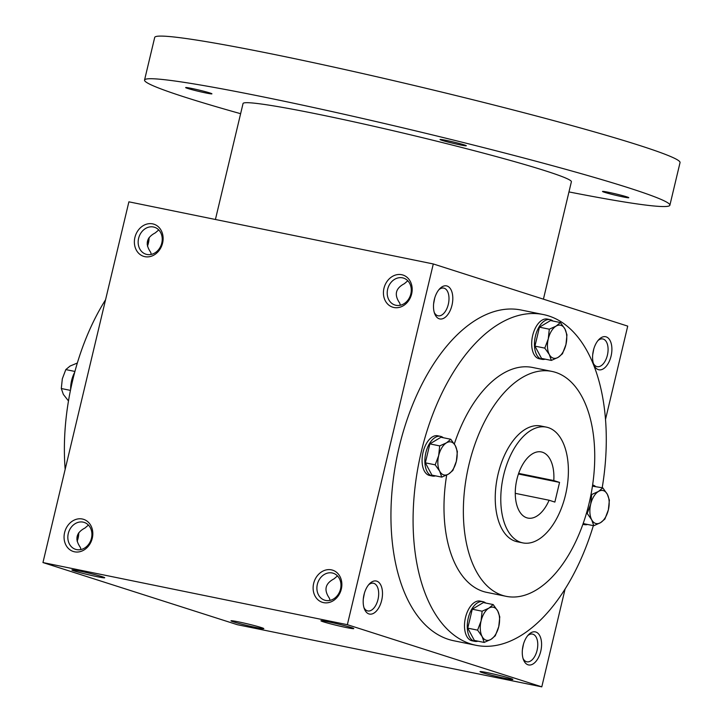 <?xml version="1.0" encoding="UTF-8"?>
<svg xmlns="http://www.w3.org/2000/svg" width="723" height="723" viewBox="0 0 723 723"><rect width="100%" height="100%" fill="white"/><g stroke="black" fill="none" stroke-linecap="round" stroke-linejoin="round"><path stroke-width="1.08" d="M158.735 229.932L155.309 232.86C146.444 237.506 144.898 243.985 150.682 252.282L151.288 254.397M80.967 549.534L80.37 547.428C74.586 539.123 76.132 532.652 84.998 527.998L88.423 525.07M153.457 226.995A14.135 11.803 107.7 0 1 154.496 227.257A14.135 11.803 107.7 0 1 161.437 244.32A14.135 11.803 107.7 0 1 145.883 254.189A14.135 11.803 107.7 0 1 138.762 237.74A14.135 11.803 107.7 0 1 153.457 226.995M78.78 532.697A14.135 7.736 -78.5 0 1 77.153 541.31M77.985 534.017A16.873 9.245 -78.5 0 1 76.891 539.72M407.79 280.768L404.365 283.696C395.499 288.341 393.954 294.821 399.738 303.118L400.334 305.233M433.619 303.796L434.713 298.102M438.915 289.679A14.135 7.736 -78.5 0 1 443.732 288.097A14.135 7.736 -78.5 0 1 444.175 288.215A14.135 7.736 -78.5 0 1 448.405 303.904A14.135 7.736 -78.5 0 1 438.084 315.797A14.135 7.736 -78.5 0 1 434.261 312.444M447.058 286.01A16.873 9.245 -78.5 0 1 450.266 310.348A16.873 9.245 -78.5 0 1 434.677 313.701A16.873 9.245 -78.5 0 1 439.783 288.694A16.873 9.245 -78.5 0 1 447.058 286.01M337.478 575.906L334.053 578.843C325.178 583.488 323.642 589.959 329.426 598.264L330.022 600.37M368.594 584.826A14.135 7.736 -78.5 0 1 373.42 583.235A14.135 7.736 -78.5 0 1 373.863 583.353A14.135 7.736 -78.5 0 1 378.093 599.042A14.135 7.736 -78.5 0 1 367.772 610.935A14.135 7.736 -78.5 0 1 363.949 607.591M376.746 581.147A16.873 9.245 -78.5 0 1 379.955 605.485A16.873 9.245 -78.5 0 1 364.365 608.838A16.873 9.245 -78.5 0 1 369.471 583.832A16.873 9.245 -78.5 0 1 376.746 581.147M597.993 340.542A14.135 7.736 -78.5 0 1 602.819 338.951A14.135 7.736 -78.5 0 1 603.262 339.069A14.135 7.736 -78.5 0 1 607.492 354.767A14.135 7.736 -78.5 0 1 597.171 366.651A14.135 7.736 -78.5 0 1 593.348 363.308M606.145 336.864A16.873 9.245 -78.5 0 1 609.353 361.202A16.873 9.245 -78.5 0 1 593.764 364.555A16.873 9.245 -78.5 0 1 598.87 339.548A16.873 9.245 -78.5 0 1 606.145 336.864M527.682 635.68A14.135 7.736 -78.5 0 1 532.508 634.098A14.135 7.736 -78.5 0 1 532.95 634.216A14.135 7.736 -78.5 0 1 537.18 649.905A14.135 7.736 -78.5 0 1 526.85 661.798A14.135 7.736 -78.5 0 1 523.036 658.445M535.833 632.01A16.873 9.245 -78.5 0 1 539.042 656.348A16.873 9.245 -78.5 0 1 523.452 659.701A16.873 9.245 -78.5 0 1 528.558 634.695A16.873 9.245 -78.5 0 1 535.833 632.01M83.145 522.133A14.135 11.803 107.7 0 1 84.175 522.404A14.135 11.803 107.7 0 1 91.125 539.466A14.135 11.803 107.7 0 1 75.572 549.335A14.135 11.803 107.7 0 1 68.441 532.887A14.135 11.803 107.7 0 1 83.145 522.133M82.35 519.015A16.873 14.099 107.7 0 1 88.468 546.055A16.873 14.099 107.7 0 1 64.501 541.165A16.873 14.099 107.7 0 1 82.35 519.015M152.661 223.868A16.873 14.099 107.7 0 1 158.78 250.908A16.873 14.099 107.7 0 1 134.812 246.019A16.873 14.099 107.7 0 1 152.661 223.868M323.588 602.639A16.873 14.099 -72.3 0 0 341.428 580.497A16.873 14.099 -72.3 0 0 317.46 575.598A16.873 14.099 -72.3 0 0 323.588 602.639M325.657 600.442A14.135 11.803 -72.3 0 0 340.361 589.688A14.135 11.803 -72.3 0 0 333.231 573.24A14.135 11.803 -72.3 0 0 317.686 583.109A14.135 11.803 -72.3 0 0 324.627 600.171A14.135 11.803 -72.3 0 0 325.657 600.442M393.899 307.501A16.873 14.099 -72.3 0 0 411.739 285.35A16.873 14.099 -72.3 0 0 387.772 280.461A16.873 14.099 -72.3 0 0 393.899 307.501M395.969 305.296A14.135 11.803 -72.3 0 0 410.673 294.55A14.135 11.803 -72.3 0 0 403.542 278.102A14.135 11.803 -72.3 0 0 387.998 287.971A14.135 11.803 -72.3 0 0 394.939 305.025A14.135 11.803 -72.3 0 0 395.969 305.296M522.395 649.805L523.479 644.103M592.706 354.659L593.791 348.956M363.308 598.942L364.392 593.24M475.924 645.278L453.791 640.759A168.766 92.408 -78.5 0 1 448.477 639.376A168.766 92.408 -78.5 0 1 398.039 452.029A168.766 92.408 -78.5 0 1 521.292 310.05L543.434 314.568A168.766 92.408 101.5 0 0 420.18 456.547A168.766 92.408 101.5 0 0 470.619 643.895A168.766 92.408 101.5 0 0 475.924 645.278A168.766 92.408 101.5 0 0 593.348 525.639M347.356 624.69L541.789 686.85L237.397 624.717L42.955 562.557L347.356 624.69L433.294 263.958L627.727 326.118L605.531 419.322M565.124 588.893L541.789 686.85M42.955 562.557L128.893 201.825L433.294 263.958M148.296 238.87A16.873 9.245 -78.5 0 1 147.203 244.573M233.556 621.888A16.873 0.84 -166.6 0 0 252.291 626.696A16.873 0.84 -166.6 0 0 263.796 628.576A16.873 0.84 -166.6 0 0 247.582 623.895A16.873 0.84 -166.6 0 0 230.999 620.768A16.873 0.84 -166.6 0 0 233.556 621.888M510.275 678.373A16.873 0.84 13.4 0 1 512.851 679.412A16.873 0.84 13.4 0 1 496.249 676.366A16.873 0.84 13.4 0 1 480.054 671.604A16.873 0.84 13.4 0 1 492.327 673.737A16.873 0.84 13.4 0 1 510.275 678.373M74.469 571.025A16.873 0.84 -166.6 0 0 93.204 575.842A16.873 0.84 -166.6 0 0 104.708 577.722A16.873 0.84 -166.6 0 0 88.495 573.041A16.873 0.84 -166.6 0 0 71.92 569.905A16.873 0.84 -166.6 0 0 74.469 571.025M351.197 627.519A16.873 0.84 13.4 0 1 353.764 628.558A16.873 0.84 13.4 0 1 337.162 625.503A16.873 0.84 13.4 0 1 320.967 620.741A16.873 0.84 13.4 0 1 333.24 622.883A16.873 0.84 13.4 0 1 351.197 627.519M105.558 299.783A168.766 92.408 101.5 0 0 65.16 469.354M446.687 475.065A114.758 62.838 101.5 0 0 483.118 591.423A114.758 62.838 101.5 0 0 486.724 592.363L506.1 596.321A114.758 62.838 101.5 0 0 590.619 496.448A114.758 62.838 101.5 0 0 552.001 371.432A114.758 62.838 101.5 0 0 468.188 467.98A114.758 62.838 101.5 0 0 502.485 595.372A114.758 62.838 101.5 0 0 506.1 596.321M552.001 371.432L532.634 367.483A114.758 62.838 101.5 0 0 454.315 443.976M602.205 487.736A168.766 92.408 101.5 0 0 543.434 314.568M546.398 427.13L540.867 426.001A59.069 32.345 101.5 0 0 497.722 475.698A59.069 32.345 101.5 0 0 515.382 541.265A59.069 32.345 101.5 0 0 517.234 541.753L522.774 542.883A59.069 32.345 101.5 0 0 566.272 491.477A59.069 32.345 101.5 0 0 546.398 427.13A59.069 32.345 101.5 0 0 503.262 476.828A59.069 32.345 101.5 0 0 520.912 542.395A59.069 32.345 101.5 0 0 522.774 542.883M554.866 502.078L559.557 482.404L553.791 480.56A33.755 18.482 101.5 0 0 541.337 451.938A33.755 18.482 101.5 0 0 516.475 481.31A33.755 18.482 101.5 0 0 527.835 518.075A33.755 18.482 101.5 0 0 549.1 500.235L554.866 502.078M515.264 493.33L549.1 500.235M518.662 473.384L553.791 480.56M559.557 482.404L518.445 474.008M149.092 237.551A14.135 7.736 -78.5 0 1 147.465 246.172M215.418 219.485L243.045 103.525A168.766 8.378 13.4 0 1 362.115 123.642A168.766 8.378 13.4 0 1 545.576 170.881A168.766 8.378 13.4 0 1 571.387 181.744L543.416 299.168M240.623 113.701A270.022 13.403 13.4 0 1 144.546 80.063A270.022 13.403 13.4 0 1 335.047 112.246A270.022 13.403 13.4 0 1 628.594 187.826A270.022 13.403 13.4 0 1 669.887 205.215A270.022 13.403 13.4 0 1 568.965 191.92M209.851 92.96A13.502 0.669 13.4 0 1 211.911 93.791A13.502 0.669 13.4 0 1 198.626 91.351A13.502 0.669 13.4 0 1 185.675 87.546A13.502 0.669 13.4 0 1 195.49 89.254A13.502 0.669 13.4 0 1 209.851 92.96M626.714 196.828A13.502 0.669 13.4 0 1 628.775 197.668A13.502 0.669 13.4 0 1 615.49 195.228A13.502 0.669 13.4 0 1 602.539 191.414A13.502 0.669 13.4 0 1 612.354 193.122A13.502 0.669 13.4 0 1 626.714 196.828M464.229 144.88A13.502 0.669 13.4 0 1 466.29 145.721A13.502 0.669 13.4 0 1 453.005 143.281A13.502 0.669 13.4 0 1 440.054 139.467A13.502 0.669 13.4 0 1 449.869 141.175A13.502 0.669 13.4 0 1 464.229 144.88M144.546 80.063L154.704 37.424A270.022 13.403 13.4 0 1 345.205 69.616A270.022 13.403 13.4 0 1 638.752 145.196A270.022 13.403 13.4 0 1 680.045 162.585L669.887 205.215M591.703 494.505L598.49 491.432L602.801 487.862L607.329 494.261A16.873 9.245 101.5 0 0 598.49 491.432A16.873 9.245 101.5 0 0 590.682 504.22A16.873 9.245 101.5 0 0 591.721 519.837A16.873 9.245 101.5 0 0 600.56 522.657A16.873 9.245 101.5 0 0 608.359 509.869A16.873 9.245 101.5 0 0 607.329 494.261L609.381 500.153L608.359 509.869L604.871 519.087L600.56 522.657L593.773 525.729L591.721 519.837L587.193 513.438L590.682 504.22L591.703 494.505L591.034 494.369M592.453 486.163L602.801 487.862M582.937 524.13A20.253 11.089 101.5 0 0 583.768 524.464A20.253 11.089 101.5 0 0 584.401 524.627A20.253 11.089 101.5 0 0 587.582 524.464M595.363 486.344A20.253 11.089 101.5 0 0 592.634 484.97M583.425 522.747L583.94 523.723L593.773 525.729M586.443 513.285L587.193 513.438M549.29 329.191L556.077 326.118L560.388 322.548L564.916 328.947A16.873 9.245 101.5 0 0 556.077 326.118A16.873 9.245 101.5 0 0 548.269 338.906A16.873 9.245 101.5 0 0 549.308 354.523A16.873 9.245 101.5 0 0 558.147 357.352A16.873 9.245 101.5 0 0 565.946 344.564A16.873 9.245 101.5 0 0 564.916 328.947L566.968 334.839L565.946 344.564L562.458 353.773L558.147 357.352L551.36 360.416L549.308 354.523L544.78 348.125L548.269 338.906L549.29 329.191L539.457 327.185L534.948 346.118L544.78 348.125M539.457 327.185L550.555 320.542L560.388 322.548M552.95 321.03A20.253 11.089 101.5 0 0 550.095 319.629A20.253 11.089 101.5 0 0 535.3 336.674A20.253 11.089 101.5 0 0 541.355 359.15A20.253 11.089 101.5 0 0 541.988 359.322A20.253 11.089 101.5 0 0 545.169 359.15M550.095 319.629L547.32 319.069A20.253 11.089 101.5 0 0 532.535 336.105A20.253 11.089 101.5 0 0 538.59 358.59A20.253 11.089 101.5 0 0 539.222 358.753L541.988 359.322M534.948 346.118L541.527 358.409L551.36 360.416M439.692 445.901L446.471 442.838L450.781 439.259L455.309 445.657A16.873 9.245 101.5 0 0 446.471 442.838A16.873 9.245 101.5 0 0 438.671 455.626A16.873 9.245 101.5 0 0 439.701 471.233A16.873 9.245 101.5 0 0 448.54 474.062A16.873 9.245 101.5 0 0 456.349 461.274A16.873 9.245 101.5 0 0 455.309 445.657L457.37 451.559L456.349 461.274L452.851 470.483L448.54 474.062L441.762 477.126L439.701 471.233L435.183 464.835L438.671 455.626L439.692 445.901L429.86 443.895L425.35 462.828L435.183 464.835M429.86 443.895L440.949 437.252L450.781 439.259M443.353 437.749A20.253 11.089 101.5 0 0 440.488 436.349A20.253 11.089 101.5 0 0 425.702 453.384A20.253 11.089 101.5 0 0 431.748 475.861A20.253 11.089 101.5 0 0 432.39 476.032A20.253 11.089 101.5 0 0 435.571 475.861M440.488 436.349L437.722 435.779A20.253 11.089 101.5 0 0 422.928 452.815A20.253 11.089 101.5 0 0 428.983 475.3A20.253 11.089 101.5 0 0 429.625 475.463L432.39 476.032M425.35 462.828L431.929 475.119L441.762 477.126M482.105 611.215L488.884 608.142L493.194 604.573L497.722 610.971A16.873 9.245 101.5 0 0 488.884 608.142A16.873 9.245 101.5 0 0 481.084 620.93A16.873 9.245 101.5 0 0 482.124 636.547A16.873 9.245 101.5 0 0 490.962 639.376A16.873 9.245 101.5 0 0 498.762 626.588A16.873 9.245 101.5 0 0 497.722 610.971L499.783 616.864L498.762 626.588L495.273 635.797L490.962 639.376L484.175 642.44L482.124 636.547L477.596 630.149L481.084 620.93L482.105 611.215L472.273 609.209L467.763 628.142L477.596 630.149M472.273 609.209L483.362 602.566L493.194 604.573M485.766 603.054A20.253 11.089 101.5 0 0 482.901 601.653A20.253 11.089 101.5 0 0 468.115 618.698A20.253 11.089 101.5 0 0 474.161 641.174A20.253 11.089 101.5 0 0 474.803 641.346A20.253 11.089 101.5 0 0 477.984 641.174M482.901 601.653L480.135 601.093A20.253 11.089 101.5 0 0 465.35 618.129A20.253 11.089 101.5 0 0 471.396 640.614A20.253 11.089 101.5 0 0 472.038 640.777L474.803 641.346M467.763 628.142L474.342 640.433L484.175 642.44M77.334 363.036L70.122 366.019L65.811 369.589L62.323 378.798L61.301 388.522L63.362 394.415L68.477 400.931M70.637 389.399A20.253 11.089 -78.5 0 1 74.686 372.336M74.921 371.45L65.811 369.589M70.438 390.384L61.301 388.522M584.401 524.627L582.865 524.32"/></g></svg>
